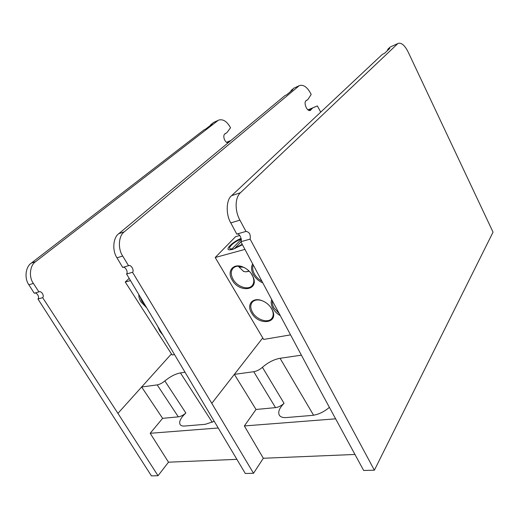 <?xml version="1.0" encoding="UTF-8"?>
<svg xmlns="http://www.w3.org/2000/svg" width="519" height="519" viewBox="0 0 519 519"><rect width="100%" height="100%" fill="white"/><g stroke="black" fill="none" stroke-linecap="round" stroke-linejoin="round"><path stroke-width="0.78" d="M242.444 244.728L232.603 249.438L229.32 249.86C224.772 249.509 232.791 241.809 241.121 238.37M252.221 275.076L253.064 276.757C259.5 290.601 239.311 293.287 232.123 279.949C226.621 271.314 233.141 262.874 242.697 266.889C246.746 268.557 249.924 271.281 252.221 275.076M245.461 268.252L243.061 267.09C238.941 265.618 235.665 265.949 233.239 268.07C230.644 270.95 230.605 274.713 233.122 279.358C237.164 286.663 247.81 290.393 251.936 285.839C254.089 283.471 254.375 280.305 252.798 276.348L250.924 273.143M262.815 282.887C258.832 281.181 255.724 278.476 253.486 274.772C251.228 270.646 250.949 267.013 252.669 263.886M253.24 264.95C252.221 267.739 252.643 270.814 254.505 274.168C256.282 277.159 258.747 279.488 261.894 281.162M280.299 315.656C277.185 313.872 274.752 311.517 273.02 308.591C271.178 305.295 270.743 302.285 271.709 299.554M272.417 300.884C272.079 303.135 272.611 305.509 274.019 307.994L279.196 313.586M271.742 308.844L272.475 310.278C278.917 323.726 258.546 325.906 251.553 312.905C246.531 304.997 252.163 297.296 261.148 300.352C265.676 301.896 269.212 304.724 271.742 308.844M263.23 301.156L261.557 300.527C257.658 299.424 254.641 299.891 252.487 301.941C250.203 304.64 250.216 308.098 252.526 312.321C256.555 319.633 267.635 323.389 271.58 318.666C273.494 316.415 273.695 313.476 272.19 309.843L270.723 307.287M244.936 249.399L215.203 257.502L263.646 339.439L290.562 334.872M215.203 257.502L235.542 236.696L239.804 235.457M243.476 271.327L245.798 271.865L249.042 271.028M238.292 266.176L240.972 266.455M242.204 244.28L235.075 248.011L240.933 241.893M234.984 248.64L235.075 248.011M242.464 266.87L239.175 266.448M243.216 267.194L239.012 267.006L238.383 266.221M241.238 239.317L232.077 248.841C230.06 249.107 229.262 248.607 229.696 247.342C231.448 244.397 235.276 241.575 241.199 238.883M232.077 248.841L231.961 249.607M290.685 91.454L291.217 90.371L292.794 89.696L286.637 94.821L285.048 95.496L118.799 233.667L124.294 231.818C118.579 235.645 117.657 248.776 122.711 256.042L116.97 257.8L122.666 267.415L128.55 265.702L122.711 256.042M306.178 100.608L307.955 99.447L311.192 94.439L310.219 92.629C306.963 87.01 303.479 84.623 299.761 85.46L293.858 88.172L291.217 90.371M293.858 88.172L299.761 85.46M320.723 112.143L317.381 105.928L307.994 109.846M262.744 337.914L211.797 403.347L132.546 272.3L126.558 273.987L245.299 473.49L253.519 473.276L263.334 458.258L354.97 454.462M126.558 273.987C128.524 271.937 124.995 265.949 122.666 267.415M116.97 257.8C112.033 250.567 113.084 237.481 118.799 233.667M128.55 265.702C130.879 264.229 134.505 270.237 132.546 272.3M308.065 109.905L317.381 105.928M312.457 108.153L311.296 109.399L308.863 110.365M306.645 100.414L306.418 100.485C303.077 101.743 306.697 111.819 310.278 110.437L311.296 109.399M298.736 86.089L124.294 231.818M263.334 458.258L244.352 425.95L335.624 418.833M284.049 403.328C281.356 405.78 278.508 407.214 275.524 407.629L253.759 371.714C256.736 371.189 259.63 369.716 262.426 367.296L284.049 403.328C279.073 408.382 277.6 412.488 279.631 415.648C280.922 417.153 283.134 417.789 286.274 417.561L312.159 415.408C318.166 414.7 323.908 412.015 329.396 407.357M244.352 425.95L256.029 409.478L275.524 407.629M253.759 371.714L234.367 374.361L256.029 409.478M211.797 403.347L253.519 473.276M301.39 355.165L280.072 358.292C273.915 359.42 268.031 362.424 262.426 367.296M387.343 50.687L387.894 49.182L389.808 48.364L384.436 53.418L382.503 54.236L231.578 195.695L240.459 192.711C234.958 197.577 234.633 210.649 239.908 220.127L245.98 231.416C249.444 232.006 250.826 234.575 250.119 239.116L374.381 470.201L363.663 470.474L320.898 391.709L240.848 241.731C242.658 239.499 238.98 232.583 236.774 234.108L230.799 222.917C225.668 214.457 226.154 199.685 231.578 195.695M374.381 470.201L493.05 232.162L408.122 51.958C404.833 45.484 401.583 42.603 398.371 43.324L390.197 47.028L387.894 49.182M390.197 47.028L398.371 43.324M250.119 239.116L240.848 241.731M397.47 43.92L240.459 192.711M236.774 234.108L245.98 231.416M210.351 125.449L210.837 124.618L212.161 124.054L205.55 129.16L204.22 129.718L31.283 263.127L35.616 261.667C29.862 265.3 28.603 277.075 33.391 283.413L28.876 284.801L34.267 293.229L38.893 291.879L33.391 283.413M225.045 133.779L226.959 132.605L230.546 127.758L229.58 126.123C226.362 121.07 222.794 119.039 218.869 120.032L213.679 122.426L210.837 124.618M213.679 122.426L218.869 120.032M230.968 140.441L226.628 142.284M171.432 353.9L117.923 413.364L42.662 297.666L37.952 298.996L151.425 475.884L158.023 475.715L168.506 462.189L236.813 459.354M37.952 298.996C39.95 297.102 36.602 291.847 34.267 293.229M28.876 284.801C24.185 278.482 25.541 266.747 31.283 263.127M38.893 291.879C41.235 290.491 44.653 295.765 42.662 297.666M225.551 133.578L225.304 133.655C222.229 134.804 224.364 142.693 228.088 142.835M217.766 120.68L35.616 261.667M168.506 462.189L150.186 433.287L217.986 428.006M185.854 413.007C183.246 415.226 180.729 416.51 178.302 416.854L157.199 384.884C159.612 384.443 162.162 383.132 164.854 380.94L185.854 413.007C180.469 418.074 178.614 422.005 180.301 424.808C181.157 425.775 182.63 426.183 184.719 426.028L205.303 424.308L214.023 421.409M150.186 433.287L162.609 418.346L178.302 416.854M157.199 384.884L141.648 386.999L162.609 418.346M117.923 413.364L158.023 475.715M184.783 372.279L180.443 372.914C175.467 373.849 170.271 376.528 164.854 380.94M146.429 307.533L141.071 302.006C139.462 299.437 138.722 297.024 138.858 294.753M140.013 296.706L141.979 301.474L144.918 304.984M162.356 334.424L159.871 331.336L158.003 327.067M130.47 280.591L125.254 282.012L172.12 354.977L174.313 354.607M129.179 278.411L125.254 282.012M313.573 415.232L280.072 358.292M239.908 220.127L230.799 222.917M228.879 142.18L227.517 142.719M212.239 422.291L180.443 372.914M226.699 142.329L230.533 140.798M252.798 276.348L253.064 276.757M272.19 309.843L272.475 310.278M272.125 317.972L271.58 318.666M252.468 285.223L251.936 285.839M261.557 300.527L261.148 300.352M243.061 267.09L242.697 266.889M245.798 271.865L249.25 271.229M243.755 271.593L239.012 267.006M306.067 100.68L306.93 100.329M224.935 133.857L225.856 133.48"/></g></svg>
